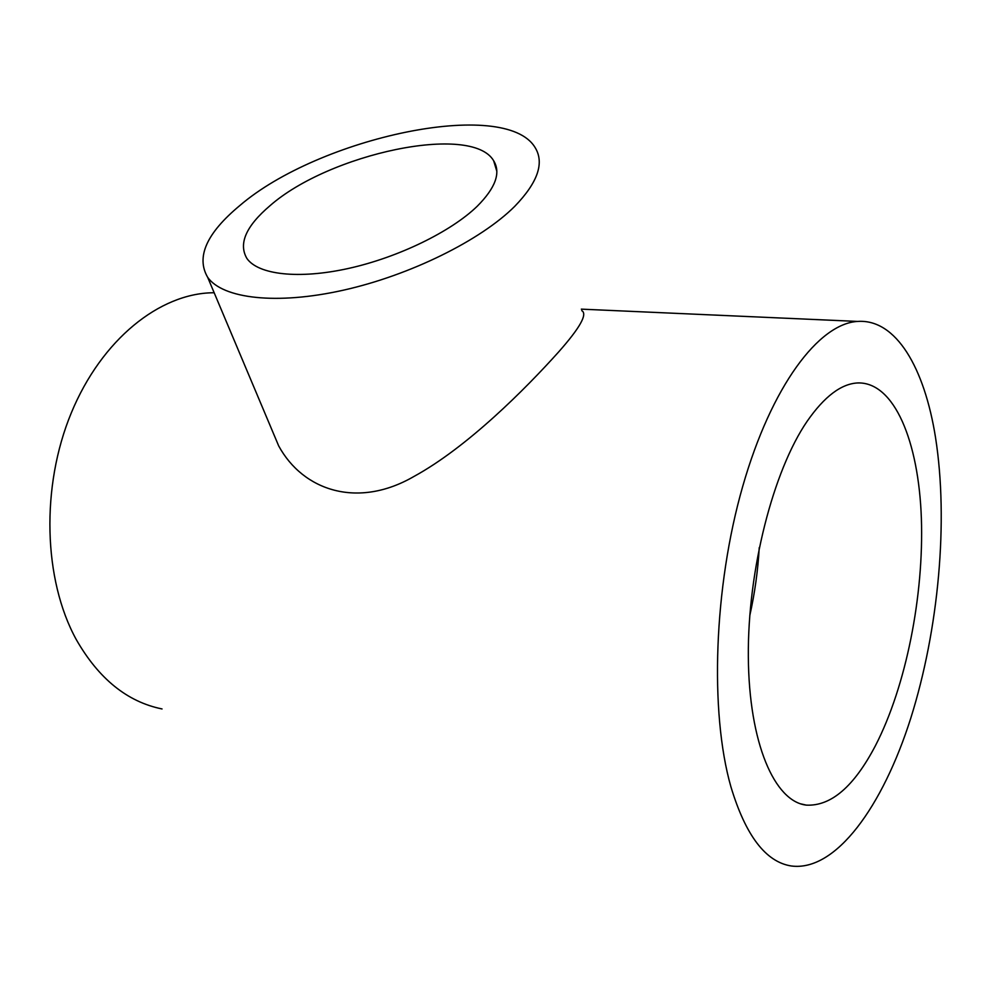 <?xml version="1.0" encoding="UTF-8"?>
<svg xmlns="http://www.w3.org/2000/svg" width="991" height="991" viewBox="0 0 991 991"><rect width="100%" height="100%" fill="white"/><g stroke="black" fill="none" stroke-linecap="round" stroke-linejoin="round"><path stroke-width="1.49" d="M730.912 786.792C745.616 835.562 765.721 861.959 791.214 865.973C835.834 871.944 882.808 806.389 910.791 718.128C938.75 629.26 948.585 520.758 935.541 437.613C924.541 367.971 896.112 318.693 857.624 321.431C818.987 323.561 771.555 385.586 742.693 486.457C713.805 587.118 709.568 712.182 730.912 786.792M214.155 292.729L212.817 292.754C159.873 293.485 101.763 339.108 71.253 412.999C40.73 486.767 43.406 579.71 76.22 639.48C98.654 678.736 127.269 701.888 162.053 708.949M581.754 310.629C587.774 313.986 579.995 327.848 558.416 352.189C525.515 388.831 467.517 447.201 413.904 476.485C358.061 508.854 303.271 491.028 278.682 445.913L269.354 423.752M239.76 205.595C318.929 137.514 504.902 97.341 535.078 147.498C544.604 162.858 537.816 182.48 514.725 206.351C480.846 240.243 410.249 275.25 343.357 290.19C276.402 305.203 222.702 298.65 207.664 277.307C195.871 257.09 206.574 233.182 239.76 205.595M807.157 421.262C824.376 396.474 841.272 383.703 857.847 382.935C894.378 381.956 918.682 441.453 921.37 518.318C923.996 595.48 906.084 686.305 875.4 745.752C854.031 786.544 831.028 806.327 806.352 805.126C774.578 801.583 748.936 743.176 748.329 656.637C747.61 570.246 773.253 470.675 807.157 421.262M759.242 547.589C757.942 570.506 754.795 593.188 749.778 615.634M270.035 205.67C329.086 153.692 471.679 123.033 493.642 160.728C501.037 172.694 495.562 187.856 477.228 206.252C450.979 231.708 398.159 257.474 348.386 268.462C298.564 279.499 258.255 274.705 246.932 258.502C238.249 243.786 245.941 226.171 270.035 205.67M493.642 160.728L496.85 171.344M800.716 803.85L806.352 805.126M207.664 277.307L278.682 445.913M212.817 292.754L214.192 292.816M581.333 309.142L857.624 321.431"/></g></svg>
